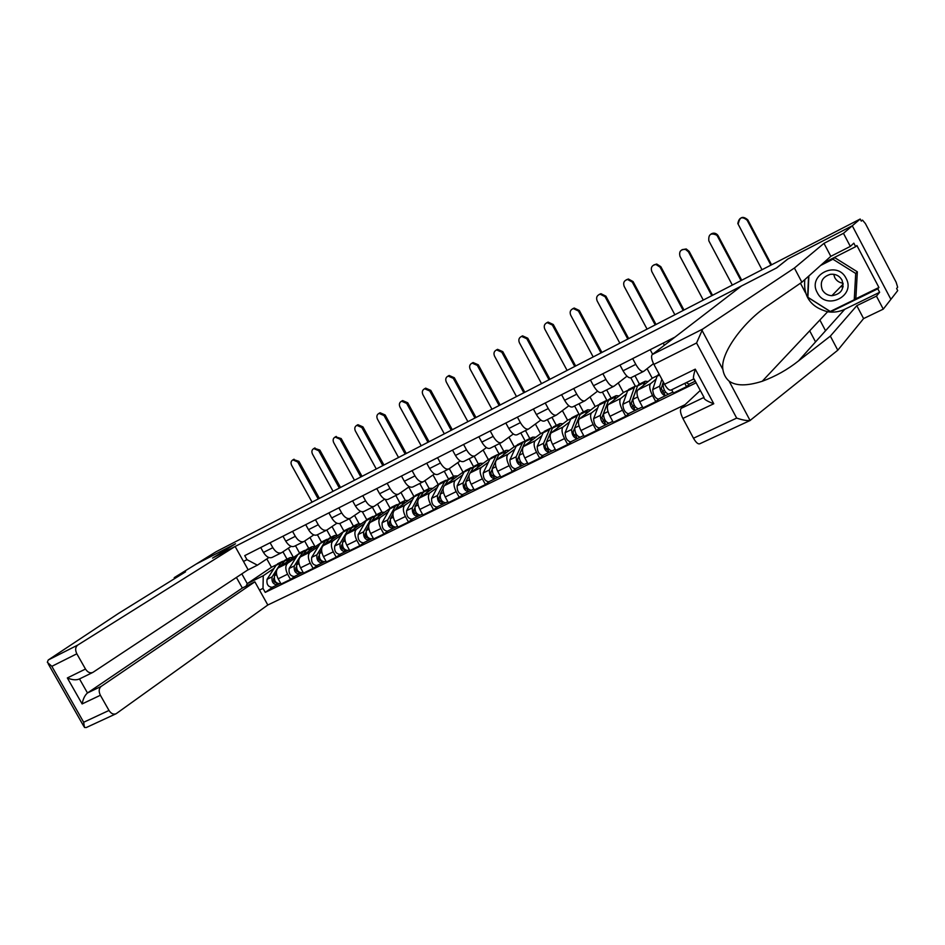 <?xml version="1.0" encoding="UTF-8"?>
<svg xmlns="http://www.w3.org/2000/svg" width="945" height="945" viewBox="0 0 945 945"><rect width="100%" height="100%" fill="white"/><g stroke="black" fill="none" stroke-linecap="round" stroke-linejoin="round"><path stroke-width="1.42" d="M750.354 420.383L699.725 443.796C698.036 444.363 695.957 442.496 693.488 438.22L736.675 418.103C742.782 420.123 747.235 420.915 750.07 420.466L837.79 350.205L863.588 318.583L883.268 309.133L897.715 290.599L896.616 288.52L897.655 287.209L896.143 282.236L865.407 223.587L862.478 220.09L861.285 221.118L860.186 219.027L852.284 225.784L787.693 259.084L776.459 267.99L212.684 558.022L235.494 543.788L196.182 564.059L216.098 551.726L860.186 219.027M101.15 686.413C98.823 688.492 98.563 691.445 100.371 695.26L82.12 703.93C83.089 698.863 84.873 695.213 87.483 692.968L101.15 686.413L254.878 581.825L267.813 605.001L685.03 404.696M854.599 299.376L878.933 287.481L856.902 245.523L855.674 246.669L853.831 243.172L850.323 246.409L843.46 233.332L852.284 225.784L890.899 299.352L852.284 225.784L787.906 258.977L776.684 267.884L741.459 286.004L652.227 354.588L702.69 329.073L696.571 342.988L653.893 364.392C651.495 359.502 650.94 356.241 652.227 354.588M297.911 554.455L278.314 567.827C275.834 570.178 275.786 573.839 278.161 578.812L281.078 584.022L290.517 579.439L287.587 574.194C285.201 569.197 285.236 565.535 287.693 563.185L296.009 557.503M295.49 545.726L299.494 552.943M291.119 546.34L281.645 552.66C278.645 553.864 275.704 552.199 272.833 547.675L263.454 552.412C266.325 556.912 269.266 558.554 272.278 557.349L281.22 552.872M263.454 552.412L260.725 547.521M295.395 575.989L290.517 579.439M309.948 537.492L314.768 546.175M272.833 547.675L270.093 542.761M308.731 548.36L304.668 541.036M320.296 543.269L300.616 556.794C298.183 559.133 298.171 562.807 300.581 567.827L303.51 573.107L313.138 568.417L310.196 563.125C307.775 558.082 307.775 554.396 310.184 552.069L318.359 546.423M317.402 534.752L321.454 542.064M282.992 536.205L285.744 541.154C288.627 545.714 291.556 547.391 294.533 546.21L303.676 541.627M317.945 565.004L313.138 568.417M332.014 526.554L336.668 534.964M313.799 534.905L304.089 541.426C301.136 542.595 298.207 540.894 295.312 536.323L292.548 531.35M330.868 537.362L326.816 530.05M343.13 531.846L323.379 545.537C320.993 547.864 321.016 551.561 323.45 556.629L326.403 561.968L336.243 557.184L333.266 551.821C330.821 546.73 330.774 543.021 333.148 540.705L341.18 535.13M339.739 523.53L343.885 531.007M305.719 524.664L308.495 529.672C311.389 534.268 314.319 535.992 317.248 534.835L326.592 530.157M340.956 553.794L336.243 557.184M354.529 515.415L359.053 523.589M336.94 523.223L326.994 529.956C324.076 531.102 321.17 529.365 318.252 524.735L315.465 519.715M353.442 526.141L349.355 518.758M366.459 520.175L346.602 534.055C344.263 536.358 344.334 540.079 346.791 545.194L349.78 550.592L359.809 545.702L356.82 540.292C354.34 535.142 354.257 531.421 356.572 529.117L364.451 523.589M362.372 511.788L366.79 519.774M328.907 512.887L331.707 517.943C334.624 522.597 337.542 524.357 340.424 523.223L349.981 518.439M364.439 542.347L359.809 545.702M377.504 504.063L381.91 512.06M360.565 511.304L350.382 518.238C347.512 519.36 344.606 517.588 341.677 512.911L338.865 507.831M376.476 514.706L372.354 507.229M385.217 499.362L390.167 508.327L370.31 522.325C368.03 524.617 368.137 528.349 370.629 533.523L373.641 538.969L383.883 533.984L380.87 528.515C378.366 523.317 378.236 519.573 380.492 517.281L388.218 511.812M352.591 500.862L355.414 505.965C358.356 510.678 361.25 512.485 364.085 511.375L373.854 506.485M388.419 530.665L383.883 533.984M400.94 492.475L405.287 500.389M384.686 499.114L374.255 506.284C371.432 507.382 368.538 505.563 365.597 500.826L362.762 495.688M399.983 503.035L395.825 495.475M408.748 487.065L413.945 496.515L394.526 510.347C392.305 512.627 392.447 516.372 394.975 521.605L398.01 527.109L408.476 522.018L405.429 516.49C402.889 511.233 402.724 507.477 404.921 505.197L412.481 499.799M376.771 488.577L379.618 493.739C382.583 498.511 385.454 500.354 388.253 499.279L398.247 494.27M412.906 518.734L408.476 522.018M424.872 480.674L429.184 488.53M409.315 486.663L398.625 494.081C395.861 495.145 392.99 493.29 390.025 488.494L387.155 483.297M423.974 491.116L419.781 483.486M433.023 474.969L438.232 484.466L419.261 498.109C417.088 500.377 417.277 504.146 419.84 509.426L422.899 515.001L433.59 509.792L430.518 504.193C427.943 498.889 427.731 495.109 429.88 492.853L437.263 487.526M401.471 476.02L404.354 481.253C407.33 486.084 410.189 487.963 412.93 486.911L423.147 481.796M437.913 506.555L433.59 509.792M449.3 468.637L453.553 476.422M434.476 473.941L423.525 481.607C420.808 482.647 417.962 480.745 414.973 475.89L412.091 470.634M448.473 478.973L444.244 471.236M457.793 462.625L463.015 472.157L444.516 485.612C442.414 487.856 442.65 491.648 445.237 496.987L448.32 502.622L459.246 497.306L456.151 491.648C453.553 486.285 453.293 482.482 455.372 480.249L462.566 474.981M426.715 463.204L429.609 468.496C432.609 473.374 435.456 475.311 438.137 474.295L448.603 469.051M463.463 494.105L459.246 497.306M474.177 456.246L478.442 464.066M460.191 460.924L448.969 468.862C446.3 469.878 443.477 467.917 440.464 463.015L437.559 457.699M473.528 466.629L469.204 458.727M483.108 450.021L488.329 459.589L470.327 472.854C468.283 475.075 468.578 478.879 471.189 484.277L474.307 489.971L485.47 484.537L482.352 478.82C479.717 473.398 479.41 469.582 481.418 467.362L488.423 462.176M452.501 450.103L455.431 455.455C458.443 460.404 461.266 462.377 463.901 461.396L474.603 456.033M489.569 481.383L485.47 484.537M499.551 443.536L503.862 451.438M486.474 447.611L474.969 455.844C472.358 456.825 469.547 454.828 466.523 449.855L463.593 444.481M499.149 454.108L494.707 445.957M508.965 437.169L514.186 446.761L496.704 459.802C494.731 461.999 495.074 465.838 497.72 471.283L500.874 477.048L512.284 471.496L509.131 465.696C506.461 460.227 506.107 456.388 508.044 454.191L514.836 449.088M478.867 436.708L481.82 442.13C484.856 447.139 487.655 449.159 490.219 448.213L501.181 442.721M516.254 468.389L512.284 471.496M525.479 430.554L529.814 438.551M513.324 434.003L501.535 442.543C498.995 443.477 496.208 441.433 493.16 436.401L490.195 430.955M525.29 441.244L520.766 432.916M535.378 424.033L540.599 433.637L523.672 446.465C521.77 448.639 522.172 452.49 524.853 457.994L528.019 463.83L539.689 458.148L536.512 452.289C533.819 446.749 533.393 442.898 535.26 440.724L541.839 435.704M505.823 423.017L508.8 428.498C511.859 433.566 514.635 435.645 517.139 434.735L528.361 429.113M543.529 455.1L539.689 458.148M551.963 417.288L556.333 425.38M540.788 420.053L528.704 428.935C526.223 429.833 523.459 427.742 520.4 422.639L517.411 417.135M551.88 427.896L547.379 419.58M562.381 410.626L567.591 420.241L551.242 432.822C549.423 434.983 549.872 438.846 552.589 444.41L555.79 450.316L567.732 444.504L564.508 438.574C561.779 432.975 561.306 429.101 563.102 426.963L569.457 422.025M533.393 409.02L536.394 414.56C539.465 419.698 542.217 421.824 544.651 420.95L556.156 415.186M571.43 441.504L567.732 444.504M579.013 403.739L583.431 411.914M568.878 405.783L556.487 415.02C554.077 415.883 551.337 413.733 548.254 408.571L545.241 403.007M579.049 414.217L574.584 405.96M589.987 396.935L595.173 406.539L579.439 418.871C577.702 421.009 578.21 424.884 580.962 430.518L584.187 436.495L596.401 430.554L593.165 424.541C590.401 418.883 589.869 414.997 591.57 412.87L597.689 408.039M561.59 394.703L564.614 400.302C567.709 405.511 570.437 407.697 572.8 406.858L584.577 400.952M599.957 427.601L596.401 430.554M606.666 389.895L611.131 398.164M597.606 391.159L584.896 400.798C582.569 401.613 579.852 399.416 576.757 394.183L573.709 388.537M606.844 400.302L602.39 392.033M618.231 382.949L623.381 392.541L608.297 404.602C606.643 406.704 607.21 410.603 609.997 416.308L613.258 422.356L625.755 416.272L622.483 410.189C619.672 404.46 619.081 400.562 620.7 398.459L626.559 393.734M590.436 380.044L593.495 385.725C596.614 390.994 599.307 393.226 601.587 392.435L613.671 386.387M629.146 413.378L625.755 416.272M634.945 375.732L639.446 384.107M626.996 376.181L613.978 386.233C611.722 387.013 609.041 384.745 605.922 379.453L602.851 373.747M635.312 386.151L630.823 377.799M647.112 368.668L652.227 378.213L637.816 390.002C636.257 392.069 636.883 395.99 639.706 401.755L642.99 407.874L655.783 401.649L652.487 395.494C649.64 389.706 648.991 385.773 650.514 383.717L656.114 379.099M619.967 365.042L623.05 370.794C626.181 376.134 628.85 378.437 631.059 377.681L643.439 371.479M659.031 398.825L655.783 401.649M653.503 363.624L643.734 371.338C641.56 372.07 638.903 369.743 635.772 364.368L632.666 358.592M650.195 349.697L652.641 354.269M671.671 389.765L673.442 393.061L686.543 386.682L684.771 383.363M689.614 383.93L686.543 386.682M664.359 345.256L663.201 343.082M652.227 378.213L657.247 375.72M623.381 392.541L627.811 390.344M595.173 406.539L599.035 404.625M567.591 420.241L570.91 418.588M540.599 433.637L543.387 432.255M514.186 446.761L516.478 445.615M488.329 459.589L490.148 458.691M463.015 472.157L464.373 471.484M438.232 484.466L439.141 484.005M266.821 558.932L271.463 567.26L247.271 583.632L263.265 575.718L274.085 568.358M271.463 567.26L276.424 564.791M268.9 557.538L257.394 565.181L247.401 570.178M287.02 559.133L282.945 551.797M243.479 561.424L246.976 559.664L257.394 565.181M674.954 337.117L244.731 555.636L246.976 559.664M263.265 575.718L263.005 588.381L265.25 592.385L696.217 382.76M263.005 588.381L259.497 590.093M815.547 341.901L809.688 330.821M825.54 330.75L819.87 320.001M805.471 292.749L800.439 283.216M241.825 573.875L247.271 583.632L246.054 586.183M273.294 586.75L265.25 592.385M288.308 548.218L293.304 557.207M293.493 459.53L298.903 461.337L297.734 462.01L292.891 459.872C290.965 461.018 290.54 462.826 291.627 465.294L312.063 502.161M274.062 578.08L273.648 578.73C273.329 581.128 274.156 582.404 276.129 582.557L275.952 582.628M284.102 560.81L281.019 562.877L272.125 576.828C271.451 581.825 273.176 584.482 277.287 584.813L279.307 583.797M278.078 563.574L276.011 565.358L267.069 579.32C266.384 584.305 268.108 586.963 272.219 587.282L277.062 584.92M275.574 581.896L274.853 582.392M285.449 559.912L280.393 566.409M293.73 557.314L289.973 557.668L286.512 562.24M276.401 572.705L274.522 575.647C273.861 580.643 275.574 583.313 279.685 583.644L280.606 583.195M276.318 582.734L277.428 584.719M319.398 498.369L298.903 461.337M297.734 462.01L318.217 498.984M115.715 713.912L86.278 727.532L84.436 727.449L83.668 722.24L108.994 710.451C111.12 713.676 113.494 714.774 116.129 713.723L267.813 605.001M235.128 546.47L77.703 645.092C75.316 647.077 75.021 649.983 76.829 653.798L85.487 669.036C87.72 672.415 90.212 673.525 92.941 672.356L248.11 569.717L235.128 546.47L212.554 558.093L235.364 543.859L196.182 564.059L174.223 577.655L174.719 578.553M76.829 653.798L51.845 666.331L47.333 662.268L48.242 659.988L118.408 613.482L185.563 571.819L174.223 577.655M100.371 695.26L108.994 710.451M79.498 678.923L87.483 692.968L242.333 588.026L236.415 577.454M242.333 588.026L254.878 581.825M92.456 672.604L79.309 679.018C76.155 680.329 72.174 679.975 67.343 677.955L85.487 669.036M850.323 246.409L830.82 256.331L801.88 282.212L768.805 304.987C744.081 320.827 719.83 353.607 722.901 369.53C723.634 374.291 725.689 378.142 729.056 381.083C735.883 386.056 746.94 386.115 762.225 381.272C775.302 376.5 787.386 369.743 798.466 360.966L830.348 336.113L856.796 305.672L876.44 296.128L879.63 292.3L844.795 309.263C839.325 311.85 833.608 312.689 827.619 311.755C810.834 307.208 803.226 296.494 804.797 279.602M801.88 282.212L794.402 268.037L823.981 243.349L843.46 233.332M702.69 329.073L794.402 268.037M830.82 256.331L823.981 243.349M693.488 438.22L682.881 418.434C680.483 413.556 679.88 410.213 681.073 408.394L704.037 397.384C703.434 398.955 706.671 401.082 713.77 403.751L682.881 418.434M700.316 390.415L681.073 408.394M878.933 287.481L877.799 288.816L879.63 292.3M883.268 309.133L876.44 296.128M863.588 318.583L856.796 305.672M837.79 350.205L830.348 336.113M693.784 378.957L671.092 390.049C669.343 390.675 667.158 388.749 664.559 384.261L653.893 364.392M855.674 246.669L823.178 263.171M808.566 276.235L807.609 297.202L830.667 311.826L877.799 288.816M831.612 310.81L830.667 311.826M664.559 384.261L695.272 369.152C693.358 375.862 692.933 379.087 693.996 378.862L704.037 397.384M837.624 281.043L836.041 279.531M817.271 292.607C825.93 310.87 856.217 296.104 846.058 278.279C837.128 259.816 807.042 275.101 817.271 292.607M822.304 289.843C824.406 293.482 827.584 295.442 831.872 295.702C841.227 294.178 844.606 288.969 841.983 280.051C839.384 275.716 835.522 273.802 830.395 274.31C822.339 276.861 819.646 282.035 822.304 289.843M843.058 283.216C839.349 282.709 836.585 280.866 834.778 277.665L833.703 274.286M822.41 263.844L834.671 257.631L857.339 271.794L855.886 297.935L854.256 299.754L830.277 311.472L807.892 297.285L808.873 275.964M834.671 257.631L832.923 259.213L855.709 273.471L854.256 299.754M857.339 271.794L855.709 273.471M820.603 265.462L832.923 259.213M842.975 287.138L840.849 286.5M314.342 448.273L319.847 450.068L318.701 450.73L313.799 448.58C311.826 449.737 311.389 451.568 312.476 454.072L333.065 491.305M296.317 567.071L295.844 567.839C295.549 570.237 296.376 571.536 298.337 571.713L299.494 573.981C295.431 573.615 293.694 570.922 294.308 565.913L289.158 568.453C288.52 573.461 290.257 576.143 294.332 576.509L299.293 574.087M306.074 549.919L302.991 551.974L294.308 565.913M299.919 552.731L297.876 554.514L289.158 568.453M297.829 570.957L297.049 571.512M307.432 548.998L302.447 555.542M315.772 546.375L312.063 546.694L308.672 551.254M298.762 561.484L296.754 564.708C296.151 569.729 297.876 572.422 301.951 572.788L303.038 572.257M301.585 572.953L299.636 573.898M340.507 487.466L319.847 450.068M318.701 450.73L339.338 488.069M335.581 436.803L341.192 438.586L340.07 439.236L335.121 437.062C333.089 438.244 332.628 440.11 333.727 442.65L354.469 480.249M319.032 555.825L318.489 556.723C318.217 559.145 319.056 560.444 320.993 560.645L322.174 562.936C318.134 562.535 316.398 559.806 316.953 554.774L311.685 557.361C311.118 562.393 312.854 565.11 316.894 565.512L321.962 563.043M328.482 538.815L325.399 540.847L316.953 554.774M322.186 541.674L320.19 543.434L311.685 557.361M320.544 559.806L319.682 560.409M329.852 537.859L324.95 544.45M338.263 535.224L334.601 535.508L331.293 540.056M321.583 550.025L319.445 553.546C318.902 558.578 320.638 561.306 324.667 561.72L325.93 561.106M324.3 561.873L322.304 562.854M362.018 476.351L341.192 438.586M340.07 439.236L360.86 476.953M357.234 425.12L357.954 424.707L362.951 426.892L361.84 427.518L356.844 425.333C354.753 426.526 354.269 428.416 355.379 431.003L376.287 468.98M342.208 544.344L341.594 545.383C341.358 547.805 342.196 549.128 344.122 549.34L345.303 551.667C341.31 551.218 339.562 548.454 340.058 543.41L334.684 546.045C334.176 551.1 335.924 553.841 339.928 554.29L345.102 551.774M351.351 527.475L348.268 529.495L340.058 543.41M344.913 530.381L342.952 532.141L334.684 546.045M343.732 548.407L342.799 549.08M352.733 526.495L347.914 533.134M361.214 523.837L357.588 524.085L354.375 528.621M344.878 538.296L342.61 542.158C342.114 547.214 343.862 549.966 347.854 550.427L349.296 549.718M347.5 550.581L345.445 551.585M383.93 465.034L362.951 426.892M361.84 427.518L382.808 465.613M379.299 413.201L380.079 412.752L385.123 414.961L384.048 415.576L378.992 413.378C376.842 414.583 376.334 416.497 377.457 419.131L398.53 457.498M365.869 532.614L365.195 533.807C364.983 536.24 365.833 537.575 367.723 537.811L368.928 540.162C364.971 539.666 363.211 536.878 363.648 531.799L358.155 534.504C357.706 539.571 359.466 542.347 363.435 542.843L368.727 540.256M374.681 515.923L371.598 517.919L363.648 531.799M368.089 518.864L366.176 520.612L358.155 534.504M367.392 536.784L366.377 537.504M376.075 514.907L371.35 521.593M384.639 512.225L381.059 512.426L377.929 516.962M368.656 526.294L366.247 530.523C365.821 535.602 367.581 538.39 371.527 538.898L373.157 538.095M371.184 539.04L369.058 540.079M406.279 453.494L385.123 414.961M384.048 415.576L405.169 454.061M401.79 401.058L402.641 400.574L407.732 402.794L406.681 403.409L401.578 401.188C399.369 402.405 398.825 404.354 399.959 407.023L421.198 445.78M390.025 520.612L389.281 521.983C389.104 524.428 389.954 525.774 391.832 526.034L393.037 528.409C389.127 527.865 387.356 525.042 387.733 519.951L382.123 522.715C381.745 527.794 383.505 530.606 387.426 531.149L392.848 528.515M398.506 504.122L395.423 506.095L387.733 519.951M391.762 507.122L389.883 508.847L382.123 522.715M391.561 524.9L390.462 525.692M392.269 525.81L391.667 526.105M399.912 503.071L395.27 509.816M408.535 500.366L405.003 500.531L401.968 505.043M392.955 514.009L390.391 518.651C390.025 523.743 391.797 526.566 395.695 527.121L397.526 526.235M395.353 527.263L393.167 528.326M429.054 441.728L407.732 402.794M406.681 403.409L427.967 442.284M424.718 388.69L425.663 388.147L430.79 390.391L429.762 390.994L424.612 388.749C422.332 389.978 421.765 391.962 422.899 394.679L444.315 433.838M414.701 508.363L413.875 509.91C413.733 512.367 414.583 513.737 416.438 514.021L417.666 516.419C413.804 515.816 412.02 512.97 412.327 507.855L406.598 510.666C406.279 515.781 408.063 518.628 411.937 519.207L417.477 516.513M422.817 492.073L419.745 494.022L412.327 507.855M415.918 495.121L414.087 496.834L406.598 510.666M416.237 512.757L415.056 513.619M416.981 513.737L416.284 514.08M424.234 490.987L419.698 497.791M432.94 488.27L429.467 488.388L426.526 492.888M417.761 501.417L415.032 506.52C414.737 511.635 416.521 514.493 420.383 515.096L422.403 514.104M420.041 515.238L417.796 516.324M452.289 429.727L430.79 390.391M429.762 390.994L451.226 430.27M449.147 375.472L448.119 376.063L449.147 375.472L454.309 377.74L453.305 378.331L448.119 376.063C445.768 377.303 445.166 379.311 446.312 382.087L467.893 421.659M439.909 495.818L439 497.578C438.893 500.035 439.756 501.429 441.587 501.736L442.827 504.157C439.012 503.508 437.216 500.626 437.452 495.499L431.605 498.369C431.357 503.496 433.141 506.378 436.968 507.016L442.638 504.252M447.658 479.788L444.575 481.702L437.452 495.499M440.583 482.871L438.799 484.572L431.605 498.369M441.433 500.342L440.181 501.287M442.236 501.405L441.433 501.795M449.076 478.654L444.646 485.517M457.853 475.914L454.439 475.985L451.604 480.462M443.134 488.47L440.216 494.129C439.992 499.267 441.787 502.161 445.603 502.811L447.835 501.724M445.26 502.941L442.945 504.075M475.985 417.489L454.309 377.74M453.305 378.331L474.945 418.021M472.016 363.152L473.102 362.537L478.3 364.829L477.319 365.408L472.11 363.116C469.665 364.368 469.027 366.412 470.185 369.247L491.955 409.232M465.661 482.978L464.68 484.974C464.597 487.455 465.472 488.848 467.279 489.191L468.519 491.636C464.763 490.939 462.955 488.01 463.121 482.86L457.144 485.801C456.967 490.951 458.774 493.869 462.542 494.554L468.342 491.731M473.02 467.232L469.937 469.11L463.121 482.86M465.767 470.362L464.042 472.039L457.144 485.801M467.184 487.655L465.85 488.671M468.035 488.801L467.125 489.25M474.449 466.05L470.126 473.008M483.308 463.286L479.942 463.322L477.213 467.775M469.086 475.111L465.944 481.477C465.802 486.628 467.598 489.557 471.354 490.254L473.811 489.061M471.035 490.396L468.649 491.554M500.153 405.003L478.3 364.829M477.319 365.408L499.137 405.523M496.42 349.969L497.578 349.343L502.787 351.658L501.83 352.225L496.609 349.898C494.058 351.15 493.373 353.229 494.542 356.135L516.49 396.557M491.979 469.83L490.916 472.098C490.88 474.579 491.743 476.008 493.526 476.363L494.79 478.843C491.081 478.087 489.274 475.122 489.356 469.96L483.249 472.961C483.143 478.123 484.95 481.076 488.683 481.82L494.613 478.926M498.936 454.415L497.082 454.805L495.853 456.246L489.356 469.96M491.506 457.581L489.829 459.246L483.249 472.961M493.503 474.685L492.073 475.784M494.4 475.926L493.373 476.422M500.366 453.175L498.712 454.828L492.25 468.531C492.168 473.705 493.987 476.67 497.684 477.426L500.366 476.126M509.308 450.399L506 450.375L503.39 454.805M497.365 477.556L494.908 478.761M524.806 392.269L502.787 351.658M501.83 352.225L523.825 392.777M521.309 336.514L522.561 335.865L527.771 338.215L526.837 338.771L521.616 336.408C518.959 337.66 518.226 339.775 519.407 342.763L541.532 383.623M518.899 456.34L517.73 458.939C517.73 461.432 518.604 462.873 520.364 463.251L521.64 465.767C517.99 464.952 516.159 461.951 516.171 456.766L509.922 459.837C509.91 465.023 511.729 468.011 515.391 468.803L515.509 468.72M525.432 441.327L523.518 441.681L522.337 443.11L516.171 456.766M517.789 444.516L516.171 446.17L509.922 459.837M520.4 461.42L518.876 462.601M521.345 462.755L520.211 463.31M526.849 440.016L525.255 441.658L519.124 455.313C519.136 460.498 520.955 463.499 524.593 464.314L524.711 464.243M535.874 437.216L532.637 437.145L530.145 441.563M524.286 464.444L521.746 465.684M549.978 379.264L527.771 338.215M526.837 338.771L549.021 379.76M546.73 322.788L548.1 322.103L553.274 324.501L552.364 325.033L547.19 322.635C544.391 323.863 543.588 326.025 544.781 329.108L567.094 370.416M546.434 442.461L545.147 445.485C545.194 447.977 546.068 449.442 547.793 449.855L549.092 452.383C545.501 451.521 543.67 448.485 543.588 443.276L537.197 446.418C537.268 451.615 539.099 454.639 542.702 455.502L542.808 455.419M552.506 427.955L550.533 428.262L549.399 429.68L543.588 443.276M544.663 431.18L543.103 432.798L537.197 446.418M547.899 447.835L546.281 449.123M548.903 449.3L547.651 449.914M553.924 426.573L552.388 428.191L546.612 441.787C546.706 446.997 548.537 450.033 552.116 450.919L552.223 450.836M563.019 423.75L559.853 423.632L557.491 428.014M551.821 451.037L549.199 452.312M575.659 365.998L553.274 324.501M552.364 325.033L574.737 366.471M572.67 308.767L574.206 308.046L579.309 310.492L578.434 311.011L573.332 308.554C570.355 309.759 569.481 311.968 570.697 315.169L593.188 356.938M578.765 417.832L573.19 431.723C573.272 434.228 574.158 435.704 575.848 436.153L577.159 438.716C573.639 437.783 571.796 434.7 571.619 429.479L565.098 432.692C565.252 437.913 567.083 440.972 570.626 441.894L570.733 441.823M580.183 414.288L578.163 414.536L577.076 415.942L571.619 429.479M572.127 417.536L570.638 419.143L565.098 432.692M576.025 433.944L574.312 435.326M577.1 435.527L575.718 436.2M581.6 412.835L580.124 414.43L574.714 427.967C574.903 433.176 576.745 436.259 580.254 437.204L580.36 437.122M590.779 409.988L587.684 409.811L585.451 414.17M579.97 437.322L577.265 438.634M601.894 352.45L579.309 310.492M578.434 311.011L600.996 352.91M599.165 294.462L600.949 293.682L605.899 296.187L605.06 296.683L600.11 294.178C596.909 295.312 595.917 297.569 597.157 300.947L619.837 343.177M607.375 403.35L601.882 417.643L605.875 424.718C602.426 423.726 600.571 420.608 600.311 415.375L593.625 418.659C593.873 423.892 595.728 426.998 599.189 427.979L599.295 427.908M609.903 398.778L605.367 401.897L600.311 415.375M600.217 403.586L598.787 405.169L593.625 418.659M604.788 419.71L602.981 421.198M605.934 421.446L604.552 422.131M619.164 395.908L616.14 395.671L614.049 399.995M615.124 397.054L608.497 400.349L603.477 413.815C603.749 419.048 605.603 422.167 609.041 423.183L609.147 423.1M608.757 423.289L605.981 424.648M628.673 338.617L605.899 296.187M605.06 296.683L627.811 339.054M626.228 279.838L628.401 278.999L633.067 281.575L632.264 282.059L627.586 279.484C624.066 280.476 622.932 282.779 624.184 286.406L647.065 329.108M636.528 388.808L631.225 403.243L635.253 410.402C631.886 409.339 630.02 406.185 629.653 400.928L622.826 404.295C623.157 409.539 625.023 412.693 628.413 413.745L628.519 413.662M637.462 386.08L635.288 386.162L634.319 387.533L629.653 400.928M628.933 389.316L627.574 390.876L622.826 404.295M634.213 405.121L632.299 406.74M635.442 407.035L633.788 407.838M638.844 384.402L637.509 385.95L632.89 399.333C633.268 404.59 635.134 407.756 638.501 408.831L638.596 408.748M648.199 381.52L645.258 381.213L643.309 385.513M638.229 408.937L635.359 410.331M656.031 324.478L633.067 281.575M632.264 282.059L655.204 324.915M653.881 264.907L656.716 264.033L660.815 266.655L660.047 267.116L655.936 264.494C651.92 265.179 650.538 267.529 651.79 271.558L674.872 314.756M663.319 381.969L661.276 388.489L665.327 395.754C662.032 394.62 660.153 391.419 659.693 386.151L652.7 389.6C653.137 394.856 655.015 398.046 658.322 399.168L658.417 399.097M658.322 374.728L657.035 376.252L652.7 389.6M661.878 379.276L659.693 386.151M664.335 390.179L662.315 391.915M665.646 392.281L663.851 393.155M663.638 382.548L663.012 384.52C663.484 389.789 665.363 392.99 668.647 394.136L668.741 394.065M668.387 394.242L665.422 395.683M683.979 310.043L660.815 266.655M660.047 267.116L683.188 310.456M682.125 249.645L686.247 248.972L689.177 251.394L688.444 251.831L685.515 249.409C680.66 249.244 678.829 251.559 680.01 256.378L703.281 300.073M693.406 379.146L695.118 380.693M686.224 382.654L689.035 384.178M712.542 295.289L689.177 251.394M688.444 251.831L711.786 295.679M711.006 234.041C713.333 232.659 715.483 232.919 717.468 234.809L718.165 235.801L717.468 236.226L716.782 235.222C710.9 232.482 708.254 234.36 708.845 240.857L732.328 285.071M741.73 280.216L718.165 235.801M717.468 236.226L741.01 280.582M738.482 223.126C739.781 216.83 742.888 215.743 747.802 219.854L747.152 220.256C742.238 216.133 739.12 217.232 737.821 223.528L762.013 269.738M771.569 264.801L747.802 219.854M747.152 220.256L770.896 265.143M650.514 383.717L637.816 390.002M620.7 398.459L608.297 404.602M591.57 412.87L579.439 418.871M563.102 426.963L551.242 432.822M535.26 440.724L523.672 446.465M508.044 454.191L496.704 459.802M481.418 467.362L470.327 472.854M455.372 480.249L444.516 485.612M429.88 492.853L419.261 498.109M404.921 505.197L394.526 510.347M380.492 517.281L370.31 522.325M356.572 529.117L346.602 534.055M333.148 540.705L323.379 545.537M310.184 552.069L300.616 556.794M287.693 563.185L278.314 567.827M635.772 364.368L623.05 370.794M605.922 379.453L593.495 385.725M576.757 394.183L564.614 400.302M548.254 408.571L536.394 414.56M520.4 422.639L508.8 428.498M493.16 436.401L481.82 442.13M466.523 449.855L455.431 455.455M440.464 463.015L429.609 468.496M414.973 475.89L404.354 481.253M390.025 488.494L379.618 493.739M365.597 500.826L355.414 505.965M341.677 512.911L331.707 517.943M318.252 524.735L308.495 529.672M295.312 536.323L285.744 541.154M652.487 395.494L639.706 401.755M622.483 410.189L609.997 416.308M593.165 424.541L580.962 430.518M564.508 438.574L552.589 444.41M536.512 452.289L524.853 457.994M509.131 465.696L497.72 471.283M482.352 478.82L471.189 484.277M456.151 491.648L445.237 496.987M430.518 504.193L419.84 509.426M405.429 516.49L394.975 521.605M380.87 528.515L370.629 533.523M356.82 540.292L346.791 545.194M333.266 551.821L323.45 556.629M310.196 563.125L300.581 567.827M287.587 574.194L278.161 578.812M281.019 562.877L276.011 565.358M272.125 576.828L267.069 579.32M288.426 559.192L283.394 561.696M276.613 574.619L274.522 575.647M51.845 666.331L83.668 722.24M82.12 703.93L67.343 677.955M48.242 659.988L77.703 645.092M701.804 329.982L722.901 369.53M729.056 381.083L750.07 420.466M736.675 418.103L696.571 342.988M695.272 369.152L713.77 403.751M844.795 309.263L798.466 360.966M841.239 286.087L843.105 286.453M843.129 286.205L841.428 285.91M302.991 551.974L297.876 554.514M310.551 548.218L305.412 550.77M298.998 563.61L296.754 564.708M325.399 540.847L320.19 543.434M333.112 537.02L327.868 539.63M321.843 552.364L319.445 553.546M348.268 529.495L342.952 532.141M356.147 525.597L350.784 528.255M345.161 540.894L342.61 542.158M371.598 517.919L366.176 520.612M379.642 513.926L374.173 516.643M368.963 529.188L366.247 530.523M395.423 506.095L389.883 508.847M403.633 502.019L398.046 504.795M393.274 517.222L390.391 518.651M419.745 494.022L414.087 496.834M428.12 489.864L422.427 492.699M418.103 505.008L415.032 506.52M444.575 481.702L438.799 484.572M453.139 477.449L447.316 480.343M443.477 492.522L440.216 494.129M469.937 469.11L464.042 472.039M478.678 464.775L472.736 467.728M469.405 479.776L465.944 481.477M495.853 456.246L489.829 459.246M504.784 451.816L498.712 454.828M495.901 466.735L492.25 468.531M522.337 443.11L516.171 446.17M531.468 438.574L525.255 441.658M522.987 453.411L519.124 455.313M549.399 429.68L543.103 432.798M558.731 425.037L552.388 428.191M550.687 439.779L546.612 441.787M577.076 415.942L570.638 419.143M586.621 411.205L580.124 414.43M579.025 425.841L574.714 427.967M605.367 401.897L598.787 405.169M608.013 411.583L603.477 413.815M634.319 387.533L627.574 390.876M644.301 382.571L637.509 385.95M637.686 396.983L632.89 399.333M659.586 374.988L657.035 376.252M664.347 383.871L663.012 384.52M294.06 459.211L292.891 459.872M282.567 561.342L277.57 563.834M289.973 557.668L284.941 560.172M48.16 663.721L83.774 726.28M827.619 311.755L762.225 381.272M843.176 284.114L831.872 295.702M314.957 447.918L313.799 448.58M304.514 550.451L299.411 552.979M312.063 546.694L306.936 549.246M336.243 436.425L335.121 437.062M326.899 539.335L321.69 541.922M334.601 535.508L329.356 538.107M357.954 424.707L356.844 425.333M349.733 527.995L344.417 530.629M357.588 524.085L352.249 526.743M380.079 412.752L378.992 413.378M373.027 516.419L367.617 519.112M381.059 512.426L375.602 515.143M402.641 400.574L401.578 401.188M396.817 504.606L391.289 507.347M405.003 500.531L399.44 503.307M425.663 388.147L424.612 388.749M421.092 492.546L415.446 495.345M429.467 488.388L423.773 491.211M445.886 480.225L440.122 483.096M454.439 475.985L448.627 478.879M473.102 362.537L472.11 363.116M471.212 467.657L465.33 470.575M479.942 463.322L474.012 466.263M497.578 349.343L496.609 349.898M497.082 454.805L491.069 457.793M506 450.375L499.94 453.387M522.561 335.865L521.616 336.408M523.518 441.681L517.376 444.729M521.463 465.85L515.391 468.803M532.637 437.145L526.436 440.228M527.511 462.896L524.593 464.314M548.1 322.103L547.19 322.635M550.533 428.262L544.249 431.381M548.915 452.466L542.702 455.502M559.853 423.632L553.522 426.774M555.282 449.371L552.116 450.919M574.206 308.046L573.332 308.554M578.163 414.536L571.737 417.737M576.993 438.787L570.626 441.894M587.684 409.811L581.21 413.024M583.679 435.539L580.254 437.204M600.949 293.682L600.11 294.178M606.406 400.515L599.827 403.775M605.71 424.801L599.189 427.979M616.14 395.671L609.513 398.967M612.726 421.375L609.041 423.183M628.401 278.999L627.586 279.484M635.288 386.162L628.567 389.505M635.099 410.484L628.413 413.745M645.258 381.213L638.477 384.58M642.47 406.893L638.501 408.831M656.716 264.033L655.936 264.494M659.208 374.291L657.968 374.905M665.185 395.825L658.322 399.168M672.911 392.057L668.647 394.136M686.247 248.972L685.515 249.409M695.343 381.13L688.94 384.249M717.468 234.809L716.782 235.222"/></g></svg>
